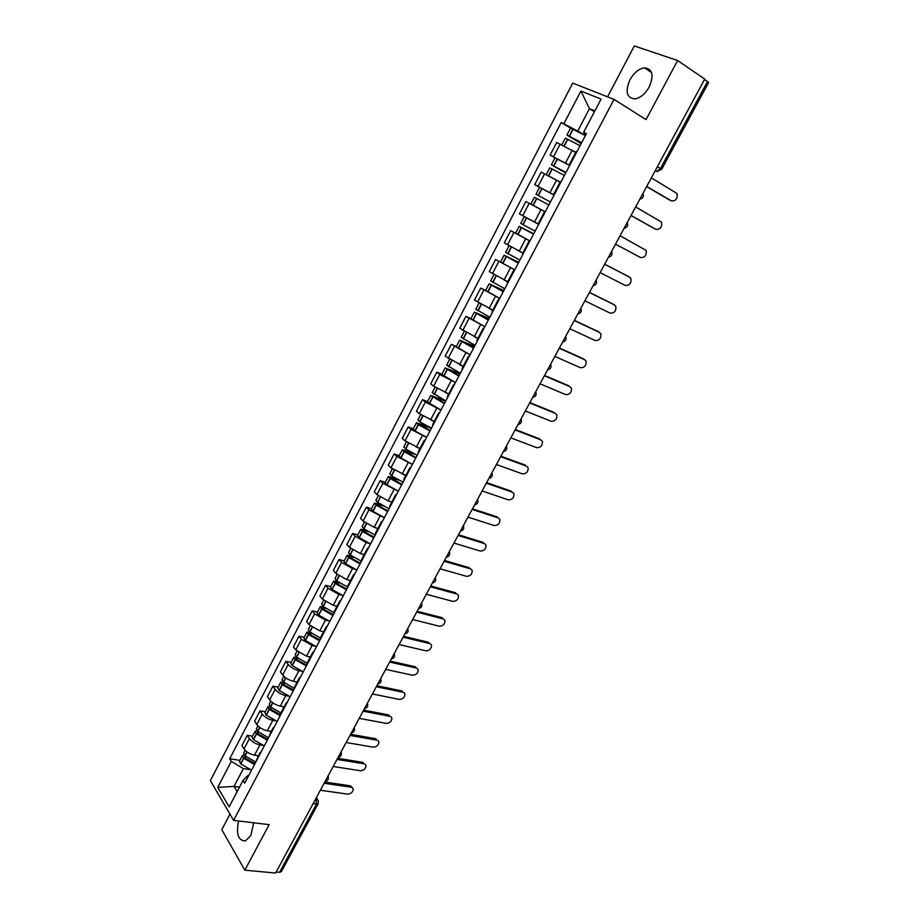 <?xml version="1.0" encoding="UTF-8"?>
<svg xmlns="http://www.w3.org/2000/svg" width="919" height="919" viewBox="0 0 919 919"><rect width="100%" height="100%" fill="white"/><g stroke="black" fill="none" stroke-linecap="round" stroke-linejoin="round"><path stroke-width="1.38" d="M238.607 820.989C235.953 834.084 238.239 840.724 245.465 840.908L250.853 835.451L253.724 822.792M649.216 86.983C654.133 75.209 652.559 68.822 644.483 67.822C638.831 68.741 633.972 72.75 629.917 79.838C625.012 91.59 626.643 97.954 634.811 98.919C640.359 97.977 645.161 94.002 649.216 86.983M229.98 814.165L221.801 829.696L244.833 870.167L275.597 873.05L704.735 79.103L677.625 60.516L634.328 45.95L607.551 96.828M614.03 99.39L572.744 83.112L210.359 780.587L233.61 820.391L614.03 99.39L646.046 119.596L677.625 60.516M244.833 870.167L269.164 824.642L233.61 820.391M313.034 803.769L318.146 803.746L281.363 871.683L279.571 872.292L316.412 804.228L316.056 798.197M276.171 871.97L279.571 872.292M704.551 79.436L708.629 82.538L661.611 169.395L660.428 168.545L707.538 81.481M575.041 152.083L556.696 142.479L550.125 155.07L569.688 165.409M576.856 151.796L576.144 151.601L569.412 164.398L570.102 164.616M566.001 172.416L551.389 164.8L555.007 157.861L550.125 155.07M569.987 164.846L569.412 164.398M560.073 182.157L541.211 172.152L534.697 184.627L554.134 194.977M560.946 182.019L560.28 181.755L553.629 194.414L554.272 194.713M542.141 188.682L534.697 184.627M554.226 194.794L553.629 194.414M525.863 201.548L545.254 211.864L525.863 201.548L519.419 213.897L538.109 223.926M545.208 211.944L544.588 211.611L545.208 211.933M544.588 211.611L537.983 224.156L538.591 224.523M529.918 241.019L510.665 230.669L504.278 242.903L521.107 252.07M529.608 241.594L529.034 241.169L529.7 241.421M515.777 233.265L510.665 230.669M529.034 241.169L522.497 253.598L523.06 254.046M514.743 269.853L495.617 259.503L489.287 271.622L507.736 281.673M514.169 270.944L513.629 270.45L514.341 270.623M514.766 269.807L495.617 259.503M513.629 270.45L507.162 282.753L507.679 283.27M499.718 298.422L480.706 288.061L474.434 300.065L492.768 310.128M498.879 300.008L498.385 299.445L499.12 299.548M485.703 290.381L480.706 288.061M498.385 299.445L491.975 311.633L492.458 312.219M489.149 318.502L474.33 312.115L470.884 318.698L484.83 326.716L465.933 316.354L459.73 328.244L477.937 338.33M483.739 328.795L483.279 328.163L484.049 328.186M470.953 318.583L465.933 316.354M483.279 328.163L476.938 340.237L477.375 340.892M469.643 354.55L451.309 344.384L445.152 356.17L463.245 366.256M468.736 357.307L468.322 356.606L469.127 356.561M456.341 346.509L451.309 344.384M468.322 356.606L462.039 368.565L462.429 369.289M454.744 382.212L439.741 374.47L436.812 372.149L430.724 383.82L433.619 386.175L448.702 393.918M453.883 385.543L453.504 384.785L454.342 384.67M441.867 374.182L436.812 372.149M453.504 384.785L447.277 396.629L447.633 397.41M440.063 409.656L425.325 402.062L422.453 399.662L416.422 411.218L419.259 413.653L434.285 421.327M439.167 413.516L438.822 412.688L439.696 412.505M427.53 401.603L422.453 399.662M438.822 412.688L432.654 424.417L432.975 425.279M425.566 436.87L411.034 429.391L408.231 426.91L402.246 438.363L405.026 440.879L419.994 448.483M424.589 441.223L424.291 440.339L425.187 440.075M413.32 428.759L408.231 426.91M424.291 440.339L418.179 451.953L418.467 452.872M411.241 463.842L396.882 456.467L394.136 453.917L388.209 465.267L390.931 467.851L405.853 475.399M410.15 468.679L409.885 467.725L410.816 467.403M399.248 455.675L394.136 453.917M409.885 467.725L403.832 479.236L404.084 480.212M397.077 490.585L382.855 483.302L380.167 480.671L374.297 491.918L376.962 494.583L388.071 500.866L391.827 502.05M395.848 495.869L395.618 494.847L396.583 494.468M385.302 482.337L380.167 480.671M395.618 494.847L389.622 506.254L389.828 507.299M383.051 517.098L368.956 509.884L366.325 507.173L360.512 518.316L363.12 521.062L374.171 527.345L377.939 528.471M381.672 522.808L381.477 521.728L382.476 521.28M371.483 508.77L366.325 507.173M381.477 521.728L375.538 533.02L375.722 534.134M369.174 543.37L366.199 542.509L355.193 536.236L352.62 533.445L346.854 544.485L349.404 547.299L360.386 553.583L364.165 554.639M367.634 549.493L367.474 548.356L368.508 547.839M357.79 534.95L352.62 533.445M367.474 548.356L361.592 559.545L361.73 560.716M355.423 569.401L352.494 568.608L341.546 562.336L339.031 559.476L333.321 570.423L335.814 573.307L346.739 579.579L350.53 580.578M353.723 575.937L353.597 574.743L354.654 574.168M344.211 560.9L339.031 559.476M353.597 574.743L347.761 585.828L347.876 587.057M341.799 595.202L338.916 594.467L328.026 588.206L325.567 585.277L319.904 596.121L322.339 599.073L333.206 605.345L337.009 606.287M339.938 602.14L339.846 600.888L340.938 600.245M330.76 586.609L325.567 585.277M339.846 600.888L334.068 611.87L334.148 613.157M328.313 620.784L325.452 620.107L314.631 613.835L312.219 610.836L306.613 621.589L308.991 624.61L319.789 630.871L323.614 631.755M326.279 628.102L326.222 626.792L327.336 626.092M317.434 612.1L312.219 610.836M326.222 626.792L320.501 637.683L320.536 639.015M314.953 646.126L312.115 645.506L301.352 639.245L298.997 636.178L293.437 646.827L295.769 649.917L306.509 656.177L310.335 657.005M312.747 653.823L312.724 652.456L313.861 651.697M304.223 637.349L298.997 636.178M312.724 652.456L307.049 663.254L307.061 664.632M301.708 671.261L298.893 670.675C294.31 669.48 290.749 667.389 288.187 664.414L285.889 661.289L280.375 671.846L282.65 675.005C285.189 678.004 288.75 680.083 293.333 681.255L297.17 682.024M299.341 679.313L299.341 677.9L300.513 677.085M291.128 662.392L285.889 661.289M299.341 677.9L293.724 688.584L293.701 690.031L283.81 684.632L282.995 683.288L284.879 683.219M288.589 696.154L285.786 695.626C281.203 694.488 277.653 692.409 275.149 689.376L272.897 686.171L267.429 696.636L269.658 699.864C272.15 702.92 275.689 704.999 280.284 706.114L284.132 706.826M286.05 704.574L286.085 703.104L287.279 702.231M278.158 687.205L272.897 686.171M286.085 703.104L280.513 713.707L280.467 715.2M275.585 720.841L272.805 720.358C268.21 719.267 264.683 717.188 262.214 714.109L260.02 710.846L254.609 721.22L256.78 724.505C259.227 727.607 262.742 729.697 267.349 730.754L271.197 731.409M272.874 729.617L272.943 728.089L274.172 727.159M265.292 711.8L260.02 710.846M272.943 728.089L267.337 740.14M262.696 745.309L259.928 744.861C255.333 743.839 251.817 741.759 249.405 738.623L247.257 735.292L241.892 745.573L244.017 748.928C246.418 752.087 249.911 754.166 254.517 755.165L258.388 755.774M259.824 754.419L259.928 752.845L261.168 751.868M252.541 736.176L247.257 735.292M259.928 752.845L254.333 764.849M594.432 111.75L589.458 108.695L577.752 131.015L585.392 135.564M585.851 134.691L583.599 132.359L601.083 99.091L580.923 91.05L589.458 108.695L594.869 110.923M248.612 775.739L247.739 775.613L243.018 780.484L244.684 783.206L586.425 133.6L583.599 132.359M243.018 780.484L229.164 806.836L217.734 787.388L231.289 761.403L243.374 768.594L234.035 786.411L237.171 791.604M577.752 131.015L561.187 122.537L229.681 758.784L231.289 761.403M563.887 123.72L580.923 91.05M239.503 787.158L234.035 786.411L217.734 787.388M249.922 769.571L243.374 768.594M581.681 142.617L566.931 135.07L570.596 128.074L561.187 122.537M239.893 760.346L229.681 758.784M670.284 200.388L671.444 200.928C675.867 201.135 677.728 198.665 677.039 193.541L651.364 177.838M570.596 128.074L585.369 135.598M561.808 144.857L565.334 138.126L580.061 145.684M581.245 143.444L569.332 136.357L581.601 142.755M646.712 186.442L671.444 200.928M571.067 149.774L575.765 152.324M566.931 135.07L581.164 143.605M646.631 186.591L669.859 200.193M654.569 228.705L655.913 229.371C660.279 229.555 662.151 227.142 661.531 222.122L635.649 206.924M555.007 157.861L569.654 165.477M546.219 174.667L549.803 167.832L564.404 175.46M565.759 172.875L553.766 166.075L565.955 172.496M631.043 215.448L655.913 229.371M549.677 176.471L560.13 182.042M551.389 164.8L565.713 172.967M560.108 182.1L555.535 179.642M630.997 215.517L654.362 228.601M640.532 257.55L615.512 244.167L640.532 257.55C644.839 257.722 646.723 255.344 646.172 250.439L620.072 235.723M550.424 202.031L535.984 194.242L550.412 202.042M535.984 194.242L539.579 187.373L554.088 195.058M545.277 211.807L530.837 204.087L534.41 197.24L548.884 204.948M600.13 272.621L625.299 285.476C629.549 285.614 631.433 283.293 630.939 278.491L628.401 276.504M535.088 231.174L520.728 223.397L524.289 216.597L538.052 224.029L527.012 218.067M533.721 233.782L519.178 226.373L533.525 234.15M519.178 226.373L515.628 233.15L529.953 240.95M629.768 277.262L604.656 264.258M533.548 234.104L521.544 227.636L533.686 233.84M628.263 276.424L604.679 264.212M584.898 300.812L610.193 313.138C614.397 313.253 616.281 310.967 615.856 306.28L613.478 304.315M519.855 260.123L505.622 252.277L509.057 245.718M517.156 250.083L522.785 253.058M518.718 262.294L504.083 255.229L518.305 263.075M614.627 305.005L589.378 292.518M518.362 262.972L506.438 256.481L518.661 262.42M613.157 304.132L589.435 292.403M569.803 328.726L595.236 340.535C599.395 340.639 601.279 338.399 600.9 333.804L598.683 331.897M504.772 288.807L490.666 280.892L493.974 274.563M503.842 279.813L507.667 281.8M503.865 290.53L489.138 283.81L503.233 291.725M489.138 283.81L485.657 290.45L499.729 298.399M599.636 332.483L574.237 320.524M503.325 291.564L491.481 285.051L503.761 290.714M598.177 331.575L574.341 320.34M554.846 356.4L580.406 367.692C584.518 367.772 586.414 365.567 586.092 361.087L584.024 359.226M489.827 317.216L475.847 309.221L479.029 303.132M489.505 308.658L492.687 310.277M474.33 312.115L488.311 320.111M584.771 359.72L559.246 348.267M488.426 319.881L476.662 313.356L489.011 318.755M583.347 358.766L559.384 348.014M540.039 383.809L565.725 394.607C569.78 394.665 571.675 392.493 571.4 388.105L569.481 386.313M475.031 345.349L461.166 337.296L464.233 331.426M475.043 337.078L477.857 338.491M474.572 346.222L459.661 340.168L473.515 348.221M459.661 340.168L456.249 346.681L470.08 354.757M570.044 386.692L544.393 375.745M473.664 347.945L461.993 341.386L474.399 346.532M568.643 385.716L544.565 375.434M525.358 410.954L551.17 421.27C555.179 421.304 557.075 419.167 556.857 414.883L555.065 413.159M460.362 373.229L446.611 365.107L449.575 359.455M460.591 365.165L463.153 366.428M460.12 373.677L445.129 367.945L458.868 376.066M445.129 367.945L441.752 374.412L455.456 382.545M555.444 413.435L529.677 402.981M459.041 375.733L447.45 369.162L459.925 374.056M554.077 412.424L529.872 402.602M510.815 437.869L536.742 447.702C540.717 447.702 542.612 445.6 542.428 441.407L540.763 439.764M440.982 410.069L427.392 401.867L430.735 395.469L445.818 400.879L432.206 392.654L435.055 387.221M446.209 392.941L448.598 394.113M430.735 395.469L444.348 403.659M540.981 439.925L515.088 429.954M444.555 403.269L433.044 396.686L445.577 401.327M539.637 438.891L515.329 429.518M496.409 464.532L522.44 473.882C526.38 473.871 528.276 471.803 528.138 467.691L526.587 466.14M431.448 428.197L419.903 421.867L417.927 419.949L420.661 414.733M431.919 420.454L434.17 421.534M427.622 426.359L416.468 422.74L418.444 424.658L429.977 430.988M416.468 422.74L413.159 429.081L415.112 431.022L426.634 437.341M526.644 466.186L500.637 456.697M430.207 430.54L418.777 423.946L431.367 428.334M525.323 465.117L500.912 456.192M482.119 490.953L508.276 499.844C512.17 499.798 514.066 497.765 513.974 493.744L512.492 492.228M417.18 455.296L405.704 448.989L403.786 447.002L406.405 441.982M417.731 447.691L419.891 448.702M411.08 452.274L402.338 449.759L404.257 451.757L415.733 458.064M402.338 449.759L399.053 456.042L400.96 458.053L412.413 464.371M512.446 492.216L486.323 483.187M415.985 457.57L404.636 450.953L415.078 454.342M511.148 491.102L486.622 482.624M467.978 517.133L494.238 525.565C498.087 525.496 499.993 523.497 499.925 519.557L498.5 518.052M403.062 482.153L391.643 475.858L389.771 473.79L392.287 468.989M403.648 474.663L405.727 475.617M395.457 478.305L388.346 476.524L390.012 478.454L401.614 484.899M388.346 476.524L385.084 482.751L386.933 484.841L398.329 491.137M498.362 518.006L472.136 509.436M401.902 484.347L390.621 477.719L398.743 480.12M497.099 516.869L472.469 508.816M453.952 543.072L480.315 551.055C484.141 550.963 486.036 548.999 486.013 545.139L484.635 543.646M389.059 508.758L377.514 502.325L375.882 500.338L378.295 495.743M389.69 501.383L391.701 502.291M380.409 504.29L374.47 503.049L376.089 505.048L387.634 511.481M374.47 503.049L371.242 509.218L373.045 511.378L384.383 517.661M484.405 543.566L458.076 535.444M387.944 510.884L377.525 505.197L376.733 504.232L377.812 504.267L383.292 505.978M483.164 542.394L458.443 534.766M440.052 568.792L466.519 576.328C470.31 576.213 472.205 574.272 472.205 570.492L470.884 569.01M375.193 535.134L363.706 528.712L362.12 526.656L364.429 522.245M375.848 527.851L377.801 528.724M365.762 530.16L360.719 529.333L362.293 531.4L373.78 537.822M360.719 529.333L357.525 535.455L359.272 537.672L370.552 543.945M470.574 568.907L444.141 561.233M374.113 537.178L363.74 531.515L362.982 530.516L364.062 530.504L368.381 531.779M469.356 567.712L444.532 560.487M426.278 594.271L452.849 601.382C456.594 601.244 458.489 599.314 458.535 595.615L457.248 594.145M361.443 561.256L350.024 554.846L348.485 552.721L350.69 548.517M362.12 554.065L364.027 554.904M351.426 555.88L347.095 555.386L348.623 557.511L360.041 563.921M347.095 555.386L343.924 561.44L345.636 563.738L356.848 569.998M456.869 594.019L430.322 586.781M360.409 563.232L350.093 557.58L349.346 556.546L353.838 557.454M455.675 592.789L430.758 585.989M412.62 619.532L439.293 626.207C443.015 626.046 444.899 624.15 444.968 620.52L443.728 619.073M347.83 587.138L336.457 580.751L334.976 578.556L337.078 574.547M348.519 580.05L350.38 580.854M337.353 581.428L333.597 581.199L335.079 583.393L346.44 589.78M333.597 581.199L330.461 587.195L331.92 589.412L343.269 595.799M443.28 618.912L416.64 612.1M346.831 589.045L336.561 583.416L335.837 582.359L339.605 582.968M442.108 617.66L417.1 611.25M399.099 644.564L425.865 650.824C429.541 650.641 431.436 648.768 431.528 645.207L430.333 643.771M333.988 612.663L323.028 606.414L321.581 604.162L323.591 600.337M335.033 605.793L336.859 606.574M323.488 606.781L320.214 606.77L321.65 609.033L332.954 615.42M320.214 606.77L317.101 612.732L318.525 614.995L329.818 621.382M429.805 643.587L403.073 637.2M333.367 614.639L323.143 609.021L322.454 607.93L325.625 608.321M428.656 642.312L403.556 636.304M385.681 669.377L412.539 675.224C416.192 675.017 418.088 673.168 418.202 669.687L417.042 668.262M320.386 638.016L309.703 631.847L308.313 629.538L310.22 625.896M321.661 631.307L323.454 632.065M309.829 631.95L306.957 632.123L308.347 634.443L319.594 640.819M306.957 632.123L303.879 638.027L305.257 640.359L316.481 646.735M416.456 668.056L389.622 662.082M320.03 639.992L310.048 634.547L309.186 633.271L311.851 633.478M415.331 666.746L390.138 661.129M372.39 693.971L399.34 699.416C402.959 699.175 404.842 697.349 404.992 693.937L403.866 692.524M307.072 663.196L296.515 657.062L295.16 654.684L296.963 651.226M308.405 656.591L310.174 657.315M296.355 656.924L293.816 657.257L295.16 659.635L306.349 665.999M293.816 657.257L290.76 663.104L292.093 665.494L303.259 671.858M403.223 692.306L376.296 686.746M306.808 665.126L296.871 659.704L296.033 658.395L298.273 658.452M402.12 690.973L376.836 685.735M359.203 718.359L386.244 723.402C389.84 723.138 391.724 721.335 391.896 717.98L390.805 716.59M293.942 688.17L283.431 682.047L282.122 679.612L283.833 676.338M295.263 681.645L296.998 682.346M283.052 681.703L280.789 682.151L282.099 684.598L293.218 690.95M280.789 682.151L277.756 687.952L279.054 690.41L290.163 696.751M390.093 716.349L363.085 711.191M389.013 714.993L363.66 710.123M346.141 742.529L373.263 747.181C376.836 746.894 378.708 745.102 378.904 741.817L377.858 740.45M280.915 712.937L270.462 706.814L269.198 704.322L270.818 701.22M282.236 706.47L283.96 707.159M269.922 706.286L267.877 706.837L269.141 709.342L280.203 715.683M267.877 706.837L264.879 712.581L266.131 715.097L277.182 721.438M377.077 740.186L349.978 735.418M280.341 714.603L270.875 709.342L270.083 707.963L271.633 707.791M376.02 738.796L350.587 734.304M333.195 766.48L360.397 770.754C363.935 770.444 365.819 768.675 366.026 765.447L365.05 764.114M268.015 737.475L257.619 731.363L256.39 728.813L257.917 725.884M269.324 731.087L271.025 731.754M256.952 730.674L255.08 731.306L256.298 733.867L267.314 740.197M255.08 731.306L252.105 737.004L253.311 739.577L264.316 745.895M364.177 763.815L336.997 759.439M267.268 739.014L258.044 733.833L257.274 732.42L258.549 732.167M363.143 762.414L337.629 758.278M320.352 790.237L347.635 794.131C351.15 793.798 353.022 792.052 353.264 788.881L350.369 785.825L352.345 787.583M255.218 761.805L244.879 755.694L243.696 753.086L245.132 750.329M256.527 755.487L258.205 756.13M244.121 754.867L242.398 755.567L243.581 758.175L254.253 764.401M242.398 755.567L239.445 761.208L240.617 763.838L251.553 770.145M351.391 787.25L324.131 783.252M254.448 763.264L245.327 758.106L244.58 756.67L245.614 756.348M350.369 785.825L324.775 782.046M325.234 781.207L326.946 778.037M338.249 757.141L339.973 753.948M351.368 732.857L353.114 729.629M364.602 708.365L366.371 705.114M377.962 683.656L379.742 680.37M391.437 658.728L393.229 655.408M405.038 633.57L406.841 630.227M418.754 608.194L420.58 604.817M432.596 582.577L434.434 579.177M446.565 556.742L448.415 553.307M460.66 530.665L462.533 527.196M474.882 504.347L476.766 500.855M489.241 477.788L491.148 474.261M503.727 450.988L505.645 447.427M518.339 423.935L520.28 420.351M533.1 396.64L535.065 393.01M548 369.082L549.976 365.417M563.037 341.259L565.024 337.56M578.212 313.184L580.222 309.45M593.536 284.833L595.569 281.065M608.998 256.217L611.055 252.415M624.621 227.326L626.689 223.489M640.382 198.159L642.473 194.277M315.734 798.795L318.261 800.403L318.146 803.746M655.121 170.877L656.913 171.371L660.428 168.545L657.384 166.707M655.178 170.785L657.694 171.497M254.517 755.165L259.928 744.861M267.349 730.754L272.805 720.358M280.284 706.114L285.786 695.626M293.333 681.255L298.893 670.675M306.509 656.177L312.115 645.506M319.789 630.871L325.452 620.107M333.206 605.345L338.916 594.467M346.739 579.579L352.494 568.608M360.386 553.583L366.199 542.509M374.171 527.345L380.029 516.168M388.071 500.866L393.998 489.586M402.108 474.147L408.082 462.762M416.273 447.174L422.303 435.686M430.563 419.949L436.651 408.358M445.003 392.47L451.149 380.776M459.569 364.74L465.772 352.919M474.273 336.745L480.534 324.809M489.115 308.474L495.433 296.435M504.094 279.939L510.482 267.785M519.224 251.128L525.668 238.86M534.502 222.042L541.015 209.658M549.93 192.68L556.5 180.17M565.495 163.019L572.135 150.394M256.78 724.505L262.214 714.109M269.658 699.864L275.149 689.376M282.65 675.005L288.187 664.414M295.769 649.917L301.352 639.245M308.991 624.61L314.631 613.835M322.339 599.073L328.026 588.206M335.814 573.307L341.546 562.336M349.404 547.299L355.193 536.236M363.12 521.062L368.956 509.884M376.962 494.583L382.855 483.302M390.931 467.851L396.882 456.467M405.026 440.879L411.034 429.391M419.259 413.653L425.325 402.062M433.619 386.175L439.741 374.47M448.127 358.433L454.296 346.624M462.762 330.438L468.989 318.502M477.535 302.167L483.831 290.128M492.446 273.632L498.799 261.478M507.506 244.822L513.928 232.541M522.716 215.735L529.183 203.34M538.063 186.362L544.599 173.852M553.56 156.701L560.165 144.076M244.017 748.928L249.405 738.623M394.194 653.627L394.194 653.639C395.17 656.499 394.194 658.303 391.264 659.049M380.742 678.521L380.753 678.578C381.684 681.427 380.707 683.219 377.801 683.954M367.405 703.196L367.428 703.288C368.324 706.125 367.336 707.906 364.464 708.641M354.183 727.664L354.217 727.791C355.079 730.616 354.091 732.386 351.23 733.109M341.075 751.903L341.121 752.075C341.948 754.878 340.949 756.647 338.123 757.371M328.083 775.935L328.14 776.141C328.933 778.944 327.934 780.702 325.119 781.414M569.481 136.161L573.157 129.142M569.252 136.046L572.928 129.028M564.048 145.983L567.643 139.114M564.277 146.11L567.873 139.228M553.87 165.971L557.511 159.021M553.652 165.857L557.282 158.907M548.436 175.816L552.055 168.901M548.654 175.943L552.285 169.016M538.419 195.506L542.015 188.625M538.189 195.391L541.796 188.498M533.02 205.259L536.616 198.401M533.25 205.385L536.834 198.515M523.106 224.753L526.667 217.929M522.877 224.627L526.449 217.814M517.765 234.414L521.314 227.613M517.983 234.529L521.544 227.74M507.943 253.724L511.435 247.039M507.713 253.598L511.217 246.924M502.647 263.282L506.174 256.55M502.865 263.408L506.392 256.677M492.917 282.409L496.329 275.907M492.699 282.282L496.099 275.78M487.679 291.874L491.171 285.212M487.897 292.001L491.389 285.338M478.041 310.829L481.361 304.488M477.823 310.702L481.142 304.373M472.848 320.203L476.306 313.597M473.067 320.329L476.524 313.735M463.302 338.985L466.53 332.804M463.084 338.847L466.312 332.689M458.156 348.267L461.579 341.719M458.374 348.393L461.797 341.857M448.702 366.865L451.849 360.857M448.495 366.738L451.631 360.73M443.613 376.066L447.002 369.587M443.82 376.193L447.208 369.714M434.239 394.492L437.295 388.645M434.032 394.366L437.088 388.519M429.196 403.602L432.55 397.18M429.403 403.74L432.757 397.318M419.903 421.867L422.889 416.181M419.707 421.729L422.671 416.043M414.906 430.885L418.237 424.521M415.112 431.022L418.444 424.658M419.478 424.704L419.799 424.096M405.704 448.989L408.61 443.452M405.509 448.851L408.404 443.314M400.764 457.915L404.061 451.608M400.96 458.053L404.257 451.757M405.313 451.746L405.67 451.057M391.643 475.858L394.458 470.471M391.448 475.709L394.251 470.333M386.738 484.692L390.012 478.454M386.933 484.841L390.207 478.592M391.276 478.546L391.678 477.788M377.709 502.475L380.443 497.236M377.514 502.325L380.248 497.11M372.85 511.24L376.089 505.048M373.045 511.378L376.285 505.186M377.376 505.094L377.812 504.267M363.901 528.85L366.566 523.761M363.706 528.712L366.359 523.635M359.088 537.535L362.293 531.4M359.272 537.672L362.488 531.55M363.602 531.4L364.062 530.504M350.208 554.996L352.804 550.044M350.024 554.846L352.597 549.918M345.441 563.588L348.623 557.511M345.636 563.738L348.818 557.661M349.944 557.465L350.449 556.512M336.653 580.9L339.168 576.087M336.457 580.751L338.962 575.96M331.92 589.412L335.079 583.393M332.115 589.561L335.263 583.542M336.411 583.301L336.951 582.278M323.212 606.563L325.648 601.899M323.028 606.414L325.452 601.773M318.525 614.995L321.65 609.033M318.721 615.156L321.845 609.182M323.006 608.906L323.58 607.815M309.898 632.008L312.265 627.482M309.703 631.847L312.069 627.344M305.257 640.359L308.347 634.443M305.441 640.509L308.531 634.604M309.714 634.282L310.323 633.134M296.699 657.211L298.997 652.823M296.515 657.062L298.801 652.697M292.093 665.494L295.16 659.635M292.276 665.655L295.344 659.785M296.55 659.428L297.182 658.211M283.615 682.208L285.843 677.946M283.431 682.047L285.648 677.808M279.054 690.41L282.099 684.598M279.238 690.56L282.282 684.758M283.5 684.356L284.166 683.081M270.645 706.975L272.805 702.851M270.462 706.814L272.61 702.713M266.131 715.097L269.141 709.342M266.303 715.258L269.324 709.502M270.554 709.054L271.254 707.722M257.791 731.524L259.882 727.526M257.619 731.363L259.698 727.389M253.311 739.577L256.298 733.867M253.495 739.738L256.481 734.028M257.734 733.546L258.457 732.156M245.051 755.855L247.085 751.983M244.879 755.694L246.889 751.845M240.617 763.838L243.581 758.175M240.789 763.999L243.753 758.336M245.017 757.819L245.729 756.452M644.483 67.822L651.571 72.544M639.796 199.251C642.978 198.424 644.035 196.459 642.967 193.369M624.058 228.36C627.229 227.544 628.274 225.592 627.206 222.524M608.481 257.182C611.617 256.378 612.663 254.46 611.594 251.404M593.042 285.74C596.167 284.947 597.201 283.041 596.132 280.019M577.752 314.034C580.854 313.253 581.876 311.357 580.819 308.347M562.6 342.052C565.69 341.282 566.713 339.41 565.656 336.411M547.598 369.817C550.665 369.059 551.676 367.186 550.619 364.211M532.721 397.33C535.777 396.571 536.788 394.722 535.743 391.758M517.994 424.589C521.039 423.831 522.038 421.993 520.993 419.041M503.394 451.597C506.426 450.85 507.414 449.012 506.38 446.071M488.931 478.351C491.941 477.616 492.929 475.778 491.906 472.86M474.595 504.876C477.593 504.129 478.581 502.302 477.558 499.396M460.396 531.148C463.383 530.412 464.371 528.586 463.348 525.691M446.324 557.19C449.299 556.454 450.276 554.639 449.265 551.745M432.367 582.991C435.33 582.255 436.318 580.44 435.307 577.557M418.547 608.573C421.499 607.838 422.476 606.023 421.476 603.151M404.842 633.926C407.783 633.18 408.76 631.376 407.772 628.504M655.362 170.44L656.913 171.371L661.611 169.395M316.377 797.6L317.48 799.243M500.579 261.938L504.083 255.229"/></g></svg>
